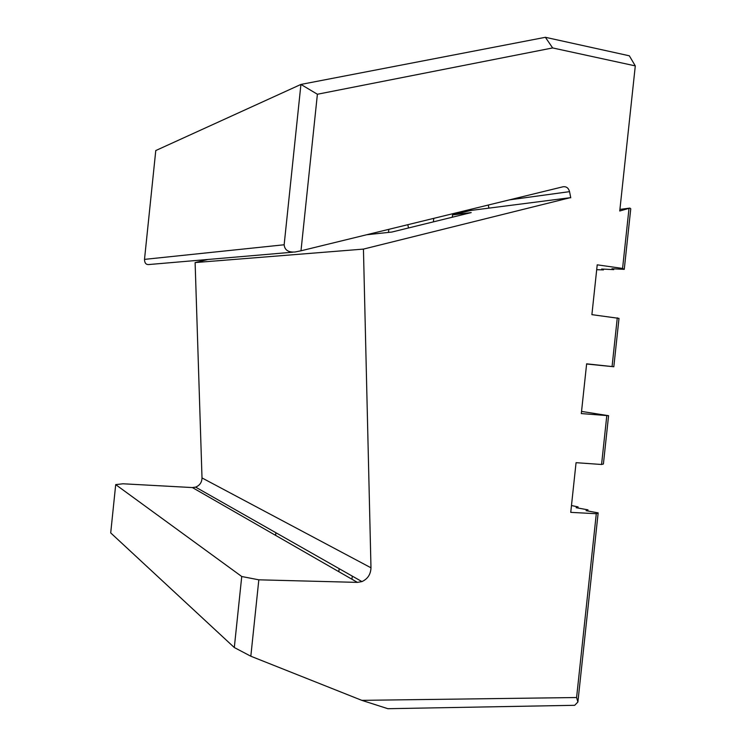 <?xml version="1.0" encoding="UTF-8"?>
<svg xmlns="http://www.w3.org/2000/svg" width="746" height="746" viewBox="0 0 746 746"><rect width="100%" height="100%" fill="white"/><g stroke="black" fill="none" stroke-linecap="round" stroke-linejoin="round"><path stroke-width="1.12" d="M407.81 224.695L408.51 227.968M361.801 700.345L576.593 697.529L596.296 513.714L598.161 512.884L577.889 702.014L574.709 705.306L387.873 708.7L361.801 700.345L250.824 656.219L234.309 647.537L241.741 576.509L258.825 579.819L357.427 582.384L192.412 487.567L195.62 487.129C199.742 485.45 201.868 482.392 202.007 477.934L195.116 262.573L208.05 259.459M292.609 252.204L148.724 264.55C145.992 264.727 144.584 263.002 144.5 259.375L155.774 150.552L300.927 84.429L545.391 37.3L629.335 55.801L635.294 65.89L619.749 210.987L629.904 208.087L619.926 209.412M452.3 217.217L452.542 214.904L471.202 212.582L391.855 232.053L366.631 234.757M202.007 477.934L370.976 567.79L363.442 249.099L570.149 197.709L470.642 210.475L452.542 214.904M596.707 269.688L603.43 269.912L601.649 269.036L613.706 269.632L611.972 268.746L624.262 269.353L622.574 268.439L597.22 264.83L591.895 314.653L619.003 318.374L613.818 366.752L586.636 363.824L581.311 413.582L608.577 415.699L603.402 464.003L601.565 464.488L576.061 462.679L570.746 512.362L596.296 513.714M586.617 364.011L613.818 366.752M581.544 411.419L608.577 415.699M571.473 505.536L578.066 506.907L576.117 507.681L587.979 509.854L586.067 510.656L598.161 512.884M351.953 579.241L352.28 576.117M388.498 232.416L388.825 229.339M241.741 576.509L115.705 484.63L122.913 483.781L192.412 487.567M587.979 509.854L587.867 510.926M613.79 268.877L613.706 269.632M578.066 506.907L577.954 507.951M603.514 269.166L603.43 269.912M195.116 262.573L363.442 249.099M635.294 65.89L552.646 47.94L317.395 94.248L300.992 250.796L563.081 186.761C566.354 186.351 568.508 187.983 569.552 191.647L570.755 197.802L570.149 197.709M629.904 208.087L630.752 208.787L624.262 269.353M115.705 484.63L110.706 532.905L234.309 647.537M370.976 567.79C370.734 574.345 367.722 578.952 361.931 581.6L357.427 582.384M258.825 579.819L250.824 656.219M601.565 464.488L606.778 415.83M612.065 366.538L617.287 317.815M622.574 268.439L628.99 208.61M275.61 535.376L275.889 532.728M338.833 571.706L339.16 568.666M374.399 233.927L374.511 232.827M576.593 697.529L577.889 702.014M488.285 205.038L488.91 208.134M300.992 250.796L295.099 251.989C288.329 252.474 284.683 250.069 284.151 244.772L300.927 84.429L317.395 94.248M433.762 218.354L433.398 221.86M545.391 37.3L552.646 47.94M569.552 191.647L509.378 199.881M144.5 259.375L284.151 244.772M361.931 581.6L195.62 487.129"/></g></svg>
